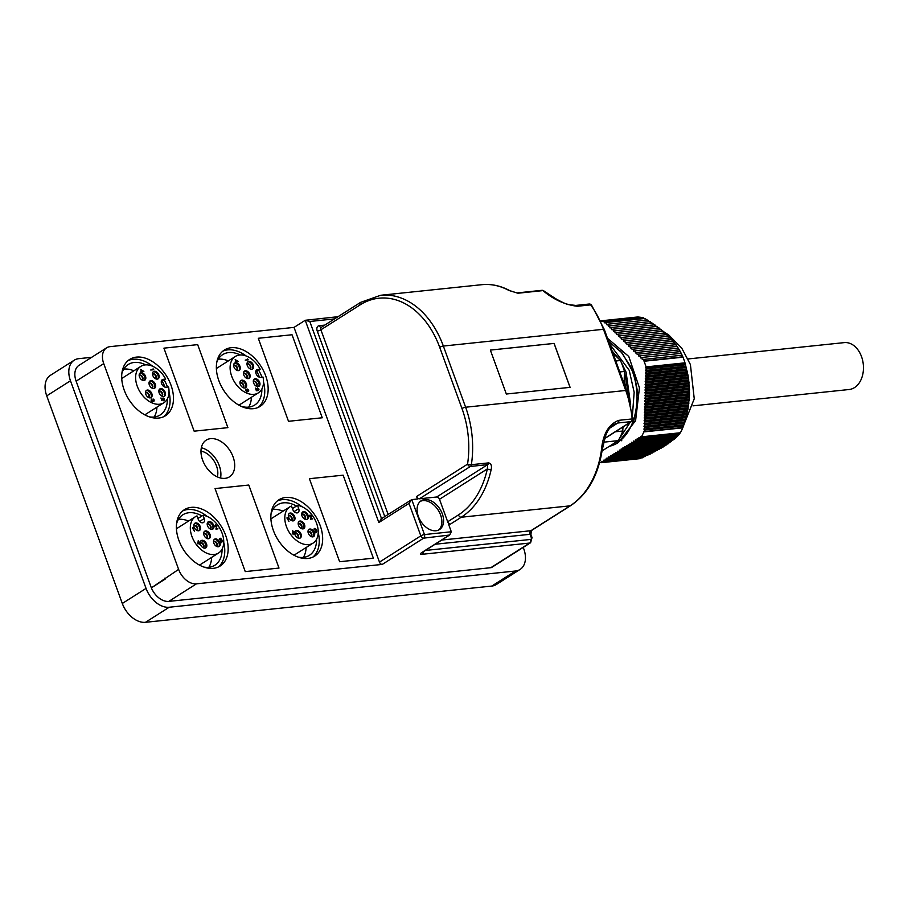 <?xml version="1.0" encoding="UTF-8"?>
<svg xmlns="http://www.w3.org/2000/svg" width="907" height="907" viewBox="0 0 907 907"><rect width="100%" height="100%" fill="white"/><g stroke="black" fill="none" stroke-linecap="round" stroke-linejoin="round"><path stroke-width="1.36" d="M339.615 561.728L373.367 558.19L343.141 475.177L309.4 478.703L339.615 561.728L373.367 558.19L343.141 475.177L309.4 478.703L339.615 561.728M288.505 421.302L322.257 417.776L292.031 334.751L258.291 338.277L288.505 421.302L322.257 417.776L292.031 334.751L258.291 338.277L288.505 421.302M245.253 571.603L279.005 568.065L248.779 485.041L215.038 488.578L245.253 571.603L279.005 568.065L248.779 485.041L215.038 488.578L245.253 571.603M194.143 431.176L227.895 427.651L197.669 344.626L163.929 348.152L194.143 431.176L227.895 427.651L197.669 344.626L163.929 348.152L194.143 431.176M570.05 387.357L554.064 343.424L490.358 350.091L506.344 394.023L570.095 387.346L554.109 343.402L490.347 350.079M646.067 366.904A71.063 50.373 84 0 0 644.877 363.424A71.063 50.373 84 0 0 644.061 361.247L682.982 357.177A71.063 50.373 84 0 1 683.81 359.353A71.063 50.373 84 0 1 684.989 362.834L685.182 363.537L645.569 367.686L646.067 366.904L684.989 362.834M682.756 427.843L643.834 431.913A71.063 50.373 84 0 1 641.464 436.834L680.386 432.752A71.063 50.373 84 0 0 682.756 427.843L682.892 427.526A71.063 50.373 84 0 0 683.549 425.961L687.971 409.08L689.524 394.998L688.572 378.412L685.182 363.537M641.521 457.173L640.399 458.602L601.477 462.672L601.647 461.346L603.2 461.89L603.427 460.212L604.98 460.767L605.196 459.089L606.749 459.634L606.976 457.967L608.529 458.511L608.744 456.833L610.298 457.389L610.524 455.711L612.078 456.255L612.293 454.577L613.846 455.133L614.073 453.455L615.626 454.01L615.842 452.332L617.395 452.876L617.622 451.198L619.175 451.754L619.39 450.076L620.944 450.632L621.17 448.954L622.724 449.498L622.939 447.82L624.504 448.375L624.719 446.697L626.272 447.242L626.488 445.575L628.052 446.119L628.268 444.441L629.821 444.997L630.048 443.319L631.601 443.863L631.816 442.185L633.369 442.741L633.596 441.063L635.149 441.618L635.365 439.94L636.918 440.485L637.145 438.807L638.698 439.362L638.913 437.684L640.467 438.24L679.558 434.147L680.307 432.412M638.698 439.362L678.595 435.19L679.388 433.444M636.918 440.485L677.563 436.233L678.402 434.498M635.149 441.618L676.463 437.287L677.336 435.541M633.369 442.741L675.296 438.353L676.203 436.607M631.601 443.863L674.037 439.43L675.001 437.673M629.821 444.997L672.711 440.507L673.708 438.75M628.052 446.119L671.305 441.596L672.336 439.838M626.272 447.242L669.808 442.695L670.874 440.927M624.504 448.375L668.221 443.795L669.332 442.026M622.724 449.498L666.566 444.918L667.711 443.138M620.944 450.632L664.808 446.04L665.987 444.26M619.175 451.754L662.972 447.174L664.185 445.394M617.395 452.876L661.044 448.307L662.291 446.527M615.626 454.01L659.038 449.464L660.307 447.673M613.846 455.133L656.94 450.62L658.233 448.84M612.078 456.255L654.763 451.788L656.078 449.997M610.298 457.389L652.507 452.967L653.845 451.176M608.529 458.511L650.172 454.158L651.532 452.355M606.749 459.634L647.757 455.348L649.129 453.545M604.98 460.767L645.274 456.55L646.668 454.747M603.2 461.89L642.723 457.752L644.129 455.96M609.561 343.889L629.22 370.317L634.163 392.289L632.474 414.748M630.07 422.458L618.88 439.521M607.52 338.3L628.778 356.485L639.435 387.822L635.592 420.723L618.381 442.503A55.35 39.239 84 0 1 609.289 446.335M618.381 442.503L617.168 442.639C635.716 431.777 642.666 396.631 631.873 370.045L622.259 353.106L608.654 341.395M624.231 379.466L626.113 389.386M612.905 353.095L620.456 360.498A70.723 50.134 84 0 1 622.61 365.872A70.723 50.134 84 0 1 624.447 371.451L629.367 399.443M623.483 426.63L622.894 427.843M612.191 351.122L616.941 357.041M620.456 360.498L615.785 360.986M600.944 321.271A71.063 50.373 84 0 1 604.697 321.94L643.619 317.869A71.063 50.373 84 0 0 639.231 317.133L600.876 321.135M622.916 426.993L622.814 431.006A70.723 50.134 84 0 1 618.257 440.643L602.055 450.926M619.764 371.949L624.447 371.451L624.107 383.865M683.549 425.961L644.628 430.031A71.063 50.373 84 0 1 643.97 431.596L682.892 427.526M643.233 359.229A71.063 50.373 84 0 1 643.925 360.907L682.846 356.836A71.063 50.373 84 0 0 682.155 355.159L642.315 359.603L641.782 357.471L640.614 357.936L640.081 355.805L638.913 356.27L638.381 354.138L637.224 354.603L636.691 352.483L635.524 352.948L634.991 350.816L633.823 351.281L633.29 349.15L632.122 349.614L631.589 347.483L630.433 347.948L629.889 345.828L628.732 346.293L628.2 344.161L627.032 344.626L626.499 342.495L625.331 342.959L624.798 340.828L623.631 341.293L623.098 339.161L621.941 339.626L621.408 337.506L620.241 337.971L619.708 335.839L618.54 336.304L618.007 334.173L616.839 334.638L616.307 332.506L615.15 332.971L614.617 330.851L613.449 331.316L612.917 329.184L611.749 329.649L611.216 327.518L610.048 327.983L609.515 325.851L608.359 326.316L607.826 324.196L606.658 324.661L606.125 322.529L604.958 322.994L604.697 321.94M600.853 321.089L638.959 317.099A71.063 50.373 84 0 0 637.621 316.985L600.74 320.851M601.477 462.672A71.063 50.373 84 0 1 600.139 462.559L599.867 462.536M603.665 442.174L618.257 440.643M622.814 431.006L615.377 431.789M644.628 430.031L643.879 429.079L644.9 427.492L643.959 426.29L644.979 424.703L644.027 423.49L645.047 421.914L644.106 420.701L645.126 419.125L644.185 417.912L645.206 416.336L644.265 415.123L645.285 413.547L644.333 412.334L645.353 410.758L644.412 409.545L645.433 407.957L644.492 406.755L645.512 405.168L644.571 403.955L645.591 402.379L644.639 401.166L645.659 399.59L644.718 398.377L645.739 396.801L644.798 395.588L645.818 394.012L644.877 392.799L645.897 391.223L644.945 390.01L645.977 388.434L645.024 387.221L646.045 385.634L645.104 384.432L646.124 382.845L645.183 381.632L646.203 380.056L645.262 378.843L646.283 377.267L645.331 376.054L646.351 374.478L645.41 373.265L646.43 371.689L645.489 370.475L646.51 368.9L645.569 367.686M640.467 438.24L640.693 436.562L641.464 436.834M644.582 318.845L643.619 317.869M647.133 320.42L645.206 318.436L606.125 322.529M649.616 322.008L647.723 320.012L607.826 324.196M652.02 323.595L650.16 321.6L609.515 325.851M654.366 325.194L652.53 323.198L611.216 327.518M656.623 326.792L654.831 324.797L612.917 329.184M658.811 328.402L657.053 326.407L614.617 330.851M660.908 330.023L659.196 328.028L616.307 332.506M662.926 331.656L661.26 329.649L618.007 334.173M664.854 333.3L663.244 331.282L619.708 335.839M666.702 334.944L665.137 332.926L621.408 337.506M668.459 336.61L666.94 334.581L623.098 339.161M670.126 338.277L668.663 336.236L624.798 340.828M671.702 339.955L670.296 337.914L626.499 342.495M673.187 341.633L671.838 339.592L628.2 344.161M674.593 343.334L673.3 341.281L629.889 345.828M675.908 345.034L674.683 342.982L631.589 347.483M677.144 346.746L675.976 344.683L633.29 349.15M678.3 348.469L677.189 346.395L634.991 350.816M679.377 350.193L678.323 348.118L636.691 352.483M680.386 351.927L679.388 349.853L638.381 354.138M681.316 353.673L680.375 351.587L640.081 355.805M682.177 355.431L681.304 353.333L641.782 357.471M621.216 439.544L621.783 440.825M612.905 351.905L619.288 359.353M621.227 362.301L626.091 372.165L630.58 404.295M624.05 426.279L622.882 428.229M620.569 351.1L633.755 371.36L638.551 397.255L633.642 421.642L629.526 428.977M685.601 364.807L646.51 368.9M685.964 366.235L645.489 370.475M686.327 367.505L646.43 371.689M686.667 368.945L645.41 373.265M686.996 370.226L646.351 374.478M687.302 371.666L645.331 376.054M687.597 372.947L646.283 377.267M687.869 374.387L645.262 378.843M688.118 375.668L646.203 380.056M688.356 377.119L645.183 381.632M688.572 378.412L646.124 382.845M688.764 379.863L645.104 384.432M688.935 381.155L646.045 385.634M689.093 382.607L645.024 387.221M689.218 383.899L645.977 388.434M689.331 385.362L644.945 390.01M689.422 386.665L645.897 391.223M689.49 388.128L644.877 392.799M689.547 389.432L645.818 394.012M689.558 390.906L644.798 395.588M689.581 392.209L645.739 396.801M689.535 393.695L644.718 398.377M689.524 394.998L645.659 399.59M689.433 396.484L644.639 401.166M689.388 397.799L645.591 402.379M689.229 399.284L644.571 403.955M689.161 400.611L645.512 405.168M688.946 402.096L644.492 406.755M688.844 403.422L645.433 407.957M688.583 404.919L644.412 409.545M688.447 406.245L645.353 410.758M688.118 407.753L644.333 412.334M687.971 409.08L645.285 413.547M687.585 410.588L644.265 415.123M687.404 411.914L645.206 416.336M686.962 413.433L644.185 417.912M686.769 414.771L645.126 419.125M686.27 416.29L644.106 420.701M686.055 417.628L645.047 421.914M685.499 419.159L644.027 423.49M685.273 420.485L644.979 424.703M684.66 422.027L643.959 426.29M684.422 423.365L644.9 427.492M683.742 424.907L643.879 429.079M682.767 427.787L643.8 431.868M688.096 358.957L844.213 342.619A23.571 16.711 84 0 1 861.525 356.632A23.571 16.711 84 0 1 849.122 389.511L692.993 405.848M176.423 528.792A21.53 14.319 -122.4 0 1 176.933 528.441L195.481 516.673A21.53 14.319 57.6 0 0 191.921 536.422A21.53 14.319 57.6 0 0 218.553 553.021A21.53 14.319 57.6 0 0 222.124 533.259A21.53 14.319 57.6 0 0 203.032 515.255L204.222 518.543A4.308 2.868 57.6 0 1 203.508 522.5A4.308 2.868 57.6 0 1 198.18 519.178L196.989 515.89A21.53 14.319 57.6 0 0 195.481 516.673M218.553 553.021L200.005 564.789A21.53 14.319 -122.4 0 1 199.472 565.106M203.996 535.164A4.308 2.868 57.6 0 0 209.324 538.475A4.308 2.868 57.6 0 0 210.039 534.529A4.308 2.868 57.6 0 0 204.71 531.207A4.308 2.868 57.6 0 0 203.996 535.164M208.859 538.69A4.308 2.868 57.6 0 0 209.177 535.073A4.308 2.868 57.6 0 0 204.313 531.536M194.166 527.171A4.308 2.868 57.6 0 0 199.495 530.482A4.308 2.868 57.6 0 0 200.209 526.536A4.308 2.868 57.6 0 0 194.88 523.214A4.308 2.868 57.6 0 0 194.166 527.171M199.018 530.697A4.308 2.868 57.6 0 0 199.347 527.08A4.308 2.868 57.6 0 0 194.483 523.543M200.492 544.54A4.308 2.868 57.6 0 0 205.821 547.862A4.308 2.868 57.6 0 0 206.524 543.917A4.308 2.868 57.6 0 0 201.207 540.595A4.308 2.868 57.6 0 0 200.492 544.54M205.345 548.077A4.308 2.868 57.6 0 0 205.662 544.461A4.308 2.868 57.6 0 0 200.81 540.923M213.837 543.146A4.308 2.868 57.6 0 0 219.165 546.467A4.308 2.868 57.6 0 0 219.879 542.522A4.308 2.868 57.6 0 0 214.551 539.2A4.308 2.868 57.6 0 0 213.837 543.146M218.689 546.683A4.308 2.868 57.6 0 0 219.018 543.066A4.308 2.868 57.6 0 0 214.154 539.529M207.51 525.777A4.308 2.868 57.6 0 0 212.839 529.087A4.308 2.868 57.6 0 0 213.553 525.142A4.308 2.868 57.6 0 0 208.225 521.82A4.308 2.868 57.6 0 0 207.51 525.777M212.374 529.303A4.308 2.868 57.6 0 0 212.691 525.686A4.308 2.868 57.6 0 0 207.828 522.149M206.83 538.441A2.936 1.95 57.6 0 0 206.875 538.418A2.936 1.95 57.6 0 0 207.363 535.72A2.936 1.95 57.6 0 0 203.724 533.452A2.936 1.95 57.6 0 0 203.678 533.486M196.989 530.459A2.936 1.95 57.6 0 0 197.034 530.425A2.936 1.95 57.6 0 0 197.522 527.727A2.936 1.95 57.6 0 0 193.883 525.459A2.936 1.95 57.6 0 0 193.837 525.493M203.315 547.828A2.936 1.95 57.6 0 0 203.361 547.805A2.936 1.95 57.6 0 0 203.848 545.107A2.936 1.95 57.6 0 0 200.209 542.84A2.936 1.95 57.6 0 0 200.164 542.874M216.66 546.433A2.936 1.95 57.6 0 0 216.705 546.411A2.936 1.95 57.6 0 0 217.192 543.712A2.936 1.95 57.6 0 0 213.553 541.445A2.936 1.95 57.6 0 0 213.508 541.479M210.333 529.053A2.936 1.95 57.6 0 0 210.379 529.03A2.936 1.95 57.6 0 0 210.866 526.332A2.936 1.95 57.6 0 0 207.227 524.065A2.936 1.95 57.6 0 0 207.193 524.099M206.751 538.407A2.936 1.95 57.6 0 0 206.932 535.992A2.936 1.95 57.6 0 0 203.678 533.565M196.921 530.414A2.936 1.95 57.6 0 0 197.091 527.999A2.936 1.95 57.6 0 0 193.849 525.572M203.247 547.794A2.936 1.95 57.6 0 0 203.417 545.379A2.936 1.95 57.6 0 0 200.164 542.953M216.592 546.399A2.936 1.95 57.6 0 0 216.762 543.985A2.936 1.95 57.6 0 0 213.519 541.558M210.265 529.019A2.936 1.95 57.6 0 0 210.435 526.604A2.936 1.95 57.6 0 0 207.193 524.178M165.686 379.092A21.53 14.319 57.6 0 0 145.165 364.909A21.53 14.319 57.6 0 0 140.789 366.405A21.53 14.319 57.6 0 0 138.556 389.262A21.53 14.319 57.6 0 0 159.485 404.239A21.53 14.319 57.6 0 0 163.861 402.742A21.53 14.319 57.6 0 0 168.555 386.96L166.026 387.221A4.308 2.868 57.6 0 1 161.843 384.228A4.308 2.868 57.6 0 1 162.285 379.659A4.308 2.868 57.6 0 1 163.169 379.353L165.686 379.092L161.253 381.904M121.731 378.525A21.53 14.319 -122.4 0 1 122.241 378.174L140.789 366.405M150.891 380.645A4.308 2.868 57.6 0 0 150.018 380.94A4.308 2.868 57.6 0 0 149.576 385.509A4.308 2.868 57.6 0 0 153.759 388.502A4.308 2.868 57.6 0 0 154.632 388.207A4.308 2.868 57.6 0 0 155.074 383.638A4.308 2.868 57.6 0 0 150.891 380.645M154.167 388.423A4.308 2.868 57.6 0 0 154.043 383.842A4.308 2.868 57.6 0 0 150.029 381.189A4.308 2.868 57.6 0 0 149.621 381.269M154.405 371.258A4.308 2.868 57.6 0 0 153.532 371.553A4.308 2.868 57.6 0 0 153.079 376.122A4.308 2.868 57.6 0 0 157.262 379.115A4.308 2.868 57.6 0 0 158.147 378.82A4.308 2.868 57.6 0 0 158.589 374.251A4.308 2.868 57.6 0 0 154.405 371.258M157.671 379.035A4.308 2.868 57.6 0 0 157.546 374.455A4.308 2.868 57.6 0 0 153.544 371.802A4.308 2.868 57.6 0 0 153.136 371.881M141.061 372.652A4.308 2.868 57.6 0 0 140.188 372.947A4.308 2.868 57.6 0 0 139.735 377.516A4.308 2.868 57.6 0 0 143.918 380.521A4.308 2.868 57.6 0 0 144.803 380.214A4.308 2.868 57.6 0 0 145.245 375.645A4.308 2.868 57.6 0 0 141.061 372.652M144.326 380.43A4.308 2.868 57.6 0 0 144.202 375.849A4.308 2.868 57.6 0 0 140.2 373.196A4.308 2.868 57.6 0 0 139.791 373.276M147.388 390.033A4.308 2.868 57.6 0 0 146.503 390.327A4.308 2.868 57.6 0 0 146.061 394.896A4.308 2.868 57.6 0 0 150.245 397.89A4.308 2.868 57.6 0 0 151.118 397.595A4.308 2.868 57.6 0 0 151.571 393.026A4.308 2.868 57.6 0 0 147.388 390.033M150.653 397.81A4.308 2.868 57.6 0 0 150.528 393.23A4.308 2.868 57.6 0 0 146.526 390.577A4.308 2.868 57.6 0 0 146.118 390.656M160.732 388.627A4.308 2.868 57.6 0 0 159.859 388.933A4.308 2.868 57.6 0 0 159.405 393.502A4.308 2.868 57.6 0 0 163.589 396.495A4.308 2.868 57.6 0 0 164.473 396.2A4.308 2.868 57.6 0 0 164.915 391.631A4.308 2.868 57.6 0 0 160.732 388.627M163.997 396.416A4.308 2.868 57.6 0 0 163.872 391.835A4.308 2.868 57.6 0 0 159.87 389.182A4.308 2.868 57.6 0 0 159.462 389.262M152.138 388.173A2.936 1.95 57.6 0 0 152.183 388.151A2.936 1.95 57.6 0 0 152.478 385.033A2.936 1.95 57.6 0 0 149.621 382.981A2.936 1.95 57.6 0 0 149.031 383.185A2.936 1.95 57.6 0 0 148.986 383.219M155.641 378.786A2.936 1.95 57.6 0 0 155.687 378.763A2.936 1.95 57.6 0 0 155.993 375.645A2.936 1.95 57.6 0 0 153.136 373.593A2.936 1.95 57.6 0 0 152.535 373.797A2.936 1.95 57.6 0 0 152.489 373.831M142.297 380.18A2.936 1.95 57.6 0 0 142.342 380.158A2.936 1.95 57.6 0 0 142.648 377.04A2.936 1.95 57.6 0 0 139.791 374.988A2.936 1.95 57.6 0 0 139.19 375.192A2.936 1.95 57.6 0 0 139.145 375.226M148.623 397.561A2.936 1.95 57.6 0 0 148.669 397.538A2.936 1.95 57.6 0 0 148.975 394.42A2.936 1.95 57.6 0 0 146.118 392.368A2.936 1.95 57.6 0 0 145.517 392.572A2.936 1.95 57.6 0 0 145.471 392.606M161.968 396.166A2.936 1.95 57.6 0 0 162.013 396.144A2.936 1.95 57.6 0 0 162.319 393.014A2.936 1.95 57.6 0 0 159.462 390.974A2.936 1.95 57.6 0 0 158.861 391.178A2.936 1.95 57.6 0 0 158.816 391.212M152.059 388.139A2.936 1.95 57.6 0 0 151.9 385.022A2.936 1.95 57.6 0 0 149.19 383.253A2.936 1.95 57.6 0 0 148.986 383.298M155.573 378.752A2.936 1.95 57.6 0 0 155.414 375.634A2.936 1.95 57.6 0 0 152.705 373.865A2.936 1.95 57.6 0 0 152.501 373.911M142.229 380.146A2.936 1.95 57.6 0 0 142.07 377.029A2.936 1.95 57.6 0 0 139.361 375.271A2.936 1.95 57.6 0 0 139.145 375.305M148.555 397.527A2.936 1.95 57.6 0 0 148.397 394.409A2.936 1.95 57.6 0 0 145.687 392.64A2.936 1.95 57.6 0 0 145.471 392.686M161.9 396.132A2.936 1.95 57.6 0 0 161.741 393.014A2.936 1.95 57.6 0 0 159.031 391.246A2.936 1.95 57.6 0 0 158.816 391.28M294.117 511.571L298.709 508.657A4.308 2.868 57.6 0 1 298.006 512.614A4.308 2.868 57.6 0 1 292.678 509.292L291.476 506.004A21.53 14.319 57.6 0 0 289.979 506.786L271.42 518.555A21.53 14.319 57.6 0 0 270.921 518.906M289.979 506.786A21.53 14.319 57.6 0 0 286.408 526.536A21.53 14.319 57.6 0 0 313.051 543.123A21.53 14.319 57.6 0 0 316.611 523.373A21.53 14.319 57.6 0 0 297.519 505.369L298.709 508.657M293.97 555.22A21.53 14.319 57.6 0 0 294.492 554.903L313.051 543.123M298.494 525.266A4.308 2.868 57.6 0 0 303.822 528.588A4.308 2.868 57.6 0 0 304.525 524.643A4.308 2.868 57.6 0 0 299.208 521.321A4.308 2.868 57.6 0 0 298.494 525.266M303.346 528.804A4.308 2.868 57.6 0 0 303.664 525.187A4.308 2.868 57.6 0 0 298.811 521.65M288.653 517.285A4.308 2.868 57.6 0 0 293.981 520.595A4.308 2.868 57.6 0 0 294.696 516.65A4.308 2.868 57.6 0 0 289.367 513.328A4.308 2.868 57.6 0 0 288.653 517.285M293.517 520.811A4.308 2.868 57.6 0 0 293.834 517.194A4.308 2.868 57.6 0 0 288.97 513.657M294.979 534.654A4.308 2.868 57.6 0 0 300.308 537.976A4.308 2.868 57.6 0 0 301.022 534.03A4.308 2.868 57.6 0 0 295.693 530.708A4.308 2.868 57.6 0 0 294.979 534.654M299.843 538.191A4.308 2.868 57.6 0 0 300.16 534.574A4.308 2.868 57.6 0 0 295.297 531.037M308.323 533.259A4.308 2.868 57.6 0 0 313.652 536.581A4.308 2.868 57.6 0 0 314.366 532.636A4.308 2.868 57.6 0 0 309.038 529.314A4.308 2.868 57.6 0 0 308.323 533.259M313.187 536.797A4.308 2.868 57.6 0 0 313.505 533.18A4.308 2.868 57.6 0 0 308.641 529.643M301.997 515.879A4.308 2.868 57.6 0 0 307.326 519.201A4.308 2.868 57.6 0 0 308.04 515.255A4.308 2.868 57.6 0 0 302.711 511.933A4.308 2.868 57.6 0 0 301.997 515.879M306.861 519.416A4.308 2.868 57.6 0 0 307.178 515.8A4.308 2.868 57.6 0 0 302.314 512.262M301.317 528.554A2.936 1.95 57.6 0 0 301.362 528.532A2.936 1.95 57.6 0 0 301.85 525.833A2.936 1.95 57.6 0 0 298.21 523.566A2.936 1.95 57.6 0 0 298.165 523.6M291.487 520.561A2.936 1.95 57.6 0 0 291.532 520.539A2.936 1.95 57.6 0 0 292.009 517.84A2.936 1.95 57.6 0 0 288.381 515.573A2.936 1.95 57.6 0 0 288.335 515.607M297.802 537.942A2.936 1.95 57.6 0 0 297.847 537.919A2.936 1.95 57.6 0 0 298.335 535.221A2.936 1.95 57.6 0 0 294.707 532.953A2.936 1.95 57.6 0 0 294.662 532.987M311.158 536.547A2.936 1.95 57.6 0 0 311.192 536.525A2.936 1.95 57.6 0 0 311.679 533.826A2.936 1.95 57.6 0 0 308.051 531.559A2.936 1.95 57.6 0 0 308.006 531.593M304.831 519.167A2.936 1.95 57.6 0 0 304.877 519.144A2.936 1.95 57.6 0 0 305.364 516.446A2.936 1.95 57.6 0 0 301.725 514.178A2.936 1.95 57.6 0 0 301.68 514.212M301.249 528.52A2.936 1.95 57.6 0 0 301.419 526.105A2.936 1.95 57.6 0 0 298.165 523.679M291.408 520.527A2.936 1.95 57.6 0 0 291.578 518.112A2.936 1.95 57.6 0 0 288.335 515.686M297.734 537.908A2.936 1.95 57.6 0 0 297.904 535.493A2.936 1.95 57.6 0 0 294.662 533.067M311.078 536.513A2.936 1.95 57.6 0 0 311.248 534.098A2.936 1.95 57.6 0 0 308.006 531.661M304.752 519.133A2.936 1.95 57.6 0 0 304.933 516.718A2.936 1.95 57.6 0 0 301.68 514.292M271.034 513.918A29.863 19.863 -122.4 0 1 277.372 504.904A29.863 19.863 -122.4 0 1 296.453 506.049M283.052 511.185A29.863 19.863 57.6 0 0 272.95 509.462M121.855 373.537A29.863 19.863 -122.4 0 1 128.182 364.523A29.863 19.863 -122.4 0 1 145.755 364.863M162.262 381.269A29.863 19.863 -122.4 0 1 164.972 387.119M133.862 370.804A29.863 19.863 57.6 0 0 123.771 369.081M176.548 523.804A29.863 19.863 -122.4 0 1 182.874 514.791A29.863 19.863 -122.4 0 1 201.966 515.936M188.554 521.072A29.863 19.863 57.6 0 0 178.464 519.348M259.47 377.233A29.863 19.863 57.6 0 0 256.749 371.382M240.253 354.977A29.863 19.863 57.6 0 0 222.68 354.637A29.863 19.863 57.6 0 0 216.818 362.199M228.349 360.907A29.863 19.863 57.6 0 0 218.258 359.195M233.088 456.89A21.734 14.455 57.6 0 0 206.195 440.144A21.734 14.455 57.6 0 0 202.601 460.087A21.734 14.455 57.6 0 0 229.494 476.833A21.734 14.455 57.6 0 0 233.088 456.89M220.548 478A21.734 14.455 57.6 0 0 219.279 465.665A21.734 14.455 57.6 0 0 201.343 447.741M225.673 535.402A33.355 22.187 57.6 0 0 184.393 509.689A33.355 22.187 57.6 0 0 178.872 540.3A33.355 22.187 57.6 0 0 220.152 566.013A33.355 22.187 57.6 0 0 225.673 535.402M207.363 516.548A33.355 22.187 57.6 0 0 182.772 510.879M170.981 385.135A33.355 22.187 57.6 0 0 129.701 359.421A33.355 22.187 57.6 0 0 124.18 390.033A33.355 22.187 57.6 0 0 165.459 415.746A33.355 22.187 57.6 0 0 170.981 385.135M167.512 387.062A33.355 22.187 57.6 0 0 164.224 380.022M152.659 366.269A33.355 22.187 57.6 0 0 128.08 360.612M320.171 525.516A33.355 22.187 57.6 0 0 278.891 499.802A33.355 22.187 57.6 0 0 273.358 530.414A33.355 22.187 57.6 0 0 314.65 556.127A33.355 22.187 57.6 0 0 320.171 525.516M301.85 506.65A33.355 22.187 57.6 0 0 277.259 500.993M265.66 375.747A33.355 22.187 57.6 0 0 224.38 350.034A33.355 22.187 57.6 0 0 218.848 380.645A33.355 22.187 57.6 0 0 260.139 406.37A33.355 22.187 57.6 0 0 265.66 375.747M261.998 377.176A33.355 22.187 57.6 0 0 258.642 370.181M246.16 355.986A33.355 22.187 57.6 0 0 222.748 351.224M442.321 513.906A17.086 11.36 57.6 0 0 421.177 500.732A17.086 11.36 57.6 0 0 418.354 516.412A17.086 11.36 57.6 0 0 439.487 529.575A17.086 11.36 57.6 0 0 442.321 513.906M438.591 530.062A17.086 11.36 57.6 0 0 440.598 514.995A17.086 11.36 57.6 0 0 420.36 501.333M217.329 476.889A17.766 11.814 57.6 0 0 216.501 465.949A17.766 11.814 57.6 0 0 200.98 451.13M248.654 378.536A4.308 2.868 57.6 0 0 248.529 373.956A4.308 2.868 57.6 0 0 244.527 371.303A4.308 2.868 57.6 0 0 244.119 371.382M246.625 378.287A2.936 1.95 57.6 0 0 246.67 378.264A2.936 1.95 57.6 0 0 246.976 375.147A2.936 1.95 57.6 0 0 244.119 373.094A2.936 1.95 57.6 0 0 243.518 373.299A2.936 1.95 57.6 0 0 243.473 373.333M245.389 370.759A4.308 2.868 57.6 0 0 244.505 371.054A4.308 2.868 57.6 0 0 244.062 375.623A4.308 2.868 57.6 0 0 248.246 378.616A4.308 2.868 57.6 0 0 249.119 378.321A4.308 2.868 57.6 0 0 249.572 373.752A4.308 2.868 57.6 0 0 245.389 370.759M252.169 369.149A4.308 2.868 57.6 0 0 252.044 364.569A4.308 2.868 57.6 0 0 248.03 361.916A4.308 2.868 57.6 0 0 247.622 361.995M250.139 368.9A2.936 1.95 57.6 0 0 250.185 368.877A2.936 1.95 57.6 0 0 250.479 365.759A2.936 1.95 57.6 0 0 247.622 363.707A2.936 1.95 57.6 0 0 247.033 363.911A2.936 1.95 57.6 0 0 246.987 363.945M238.824 370.544A4.308 2.868 57.6 0 0 238.7 365.963A4.308 2.868 57.6 0 0 234.686 363.31A4.308 2.868 57.6 0 0 234.278 363.39M236.784 370.294A2.936 1.95 57.6 0 0 236.829 370.271A2.936 1.95 57.6 0 0 237.135 367.154A2.936 1.95 57.6 0 0 234.278 365.102A2.936 1.95 57.6 0 0 233.689 365.306A2.936 1.95 57.6 0 0 233.643 365.34M245.151 387.924A4.308 2.868 57.6 0 0 245.015 383.344A4.308 2.868 57.6 0 0 241.013 380.691A4.308 2.868 57.6 0 0 240.604 380.77M243.11 387.674A2.936 1.95 57.6 0 0 243.155 387.652A2.936 1.95 57.6 0 0 243.461 384.523A2.936 1.95 57.6 0 0 240.604 382.482A2.936 1.95 57.6 0 0 240.015 382.686A2.936 1.95 57.6 0 0 239.97 382.72M248.892 361.371A4.308 2.868 57.6 0 0 248.019 361.666A4.308 2.868 57.6 0 0 247.577 366.235A4.308 2.868 57.6 0 0 251.761 369.228A4.308 2.868 57.6 0 0 252.634 368.934A4.308 2.868 57.6 0 0 253.076 364.365A4.308 2.868 57.6 0 0 248.892 361.371M235.548 362.766A4.308 2.868 57.6 0 0 234.675 363.061A4.308 2.868 57.6 0 0 234.233 367.63A4.308 2.868 57.6 0 0 238.416 370.634A4.308 2.868 57.6 0 0 239.289 370.328A4.308 2.868 57.6 0 0 239.731 365.759A4.308 2.868 57.6 0 0 235.548 362.766M241.874 380.146A4.308 2.868 57.6 0 0 241.001 380.441A4.308 2.868 57.6 0 0 240.548 385.01A4.308 2.868 57.6 0 0 244.743 388.003A4.308 2.868 57.6 0 0 245.616 387.708A4.308 2.868 57.6 0 0 246.058 383.139A4.308 2.868 57.6 0 0 241.874 380.146M258.495 386.529A4.308 2.868 57.6 0 0 258.359 381.949A4.308 2.868 57.6 0 0 254.357 379.296A4.308 2.868 57.6 0 0 253.949 379.375M256.454 386.28A2.936 1.95 57.6 0 0 256.5 386.257A2.936 1.95 57.6 0 0 256.806 383.128A2.936 1.95 57.6 0 0 253.949 381.087A2.936 1.95 57.6 0 0 253.359 381.291A2.936 1.95 57.6 0 0 253.314 381.325M255.218 378.741A4.308 2.868 57.6 0 0 254.345 379.047A4.308 2.868 57.6 0 0 253.903 383.616A4.308 2.868 57.6 0 0 258.087 386.609A4.308 2.868 57.6 0 0 258.96 386.314A4.308 2.868 57.6 0 0 259.402 381.745A4.308 2.868 57.6 0 0 255.218 378.741M260.184 369.206A21.53 14.319 57.6 0 0 239.663 355.022A21.53 14.319 57.6 0 0 235.276 356.519A21.53 14.319 57.6 0 0 233.042 379.375A21.53 14.319 57.6 0 0 253.971 394.352A21.53 14.319 57.6 0 0 258.359 392.856A21.53 14.319 57.6 0 0 263.041 377.074L260.524 377.335A4.308 2.868 57.6 0 1 256.33 374.342A4.308 2.868 57.6 0 1 256.783 369.773A4.308 2.868 57.6 0 1 257.656 369.466L260.184 369.206L255.751 372.017M216.376 368.525A21.53 14.319 -122.4 0 1 216.728 368.287L235.276 356.519M256.386 386.246A2.936 1.95 57.6 0 0 256.228 383.128A2.936 1.95 57.6 0 0 253.518 381.359A2.936 1.95 57.6 0 0 253.314 381.393M243.042 387.64A2.936 1.95 57.6 0 0 242.883 384.523A2.936 1.95 57.6 0 0 240.174 382.754A2.936 1.95 57.6 0 0 239.97 382.799M236.716 370.26A2.936 1.95 57.6 0 0 236.557 367.142A2.936 1.95 57.6 0 0 233.847 365.374A2.936 1.95 57.6 0 0 233.643 365.419M250.06 368.866A2.936 1.95 57.6 0 0 249.901 365.748A2.936 1.95 57.6 0 0 247.192 363.979A2.936 1.95 57.6 0 0 246.987 364.024M246.557 378.253A2.936 1.95 57.6 0 0 246.398 375.135A2.936 1.95 57.6 0 0 243.688 373.367A2.936 1.95 57.6 0 0 243.473 373.412M258.359 392.856L239.799 404.635A21.53 14.319 -122.4 0 1 238.904 405.146M248.688 407.118A29.863 19.863 57.6 0 0 251.432 397.255M246.557 391.609L247.112 390.101L248.28 391.019L247.577 389.069L248.767 390.146L248.405 391.37L247.622 390.985L247.078 391.722L245.616 390.475L246.024 389.08L245.922 390.441L247.078 391.325L246.466 391.699M246.148 389.432L245.502 389.999M247.928 391.246L248.461 390.191M247.588 358.923L248.235 359.841L245.241 360.147L247.804 359.523L247.588 358.923M258.688 389.205L257.543 388.026L259.005 389.194L258.54 390.464L256.023 388.899L256.375 390.747L255.411 388.094L258.393 390.123L258.688 389.205L258.019 390.361M235.174 359.591L238.36 361.542L235.287 361.87L235.843 361.451L235.174 359.591M245.23 360.113L247.804 359.523M258.404 389.579L257.939 390.849M257.792 390.498L258.087 389.591M248.167 390.532L247.804 391.756M246.919 391.813L247.622 390.985M246.319 391.756L246.511 390.486M246.817 390.452L247.679 391.405M235.264 361.814L235.843 361.451M235.503 361.666L237.453 361.281L235.729 360.249L236.16 361.417L237.453 361.281M235.548 361.791L236.16 361.417M294.038 327.393L110.098 346.644A17.222 11.451 57.6 0 0 106.595 347.835L78.977 365.362A17.222 11.451 57.6 0 0 76.131 381.167L151.356 587.849A17.222 11.451 57.6 0 0 168.815 601.386L196.434 583.847L382.3 564.403A2.732 1.814 -122.4 0 1 379.466 562.113L294.038 327.393L305.24 320.284L309.786 321.486L381.541 518.611M490.823 567.691L529.631 543.055A4.784 3.186 -122.4 0 0 530.606 542.715L491.798 567.363A4.784 3.186 -122.4 0 1 490.823 567.691L168.815 601.386M91.664 357.313L78.75 358.662A22.414 14.909 57.6 0 0 74.193 360.215A22.414 14.909 57.6 0 0 70.474 380.781L146.05 588.405A22.414 14.909 57.6 0 0 169.224 607.237L515.516 571.002A22.414 14.909 57.6 0 0 520.074 569.449A22.414 14.909 57.6 0 0 523.781 548.882L523.248 547.397M74.193 360.215L50.452 375.294A22.414 14.909 57.6 0 0 46.733 395.86L122.309 603.472A22.414 14.909 57.6 0 0 145.483 622.304L491.775 586.069A22.414 14.909 57.6 0 0 496.333 584.516L520.074 569.449M441.732 540.05L530.878 530.72L570.084 505.845A85.417 60.554 -96 0 0 601.386 450.439A2.732 0.646 8.2 0 0 602.18 450.11L605.57 435.757L607.384 431.619C609.946 427.424 611.896 425.1 613.211 424.669L617.837 423.002A2.732 1.939 84 0 0 618.857 420.326L632.168 418.932A85.417 60.554 -96 0 0 625.728 390.475L603.461 329.298A85.417 60.554 -96 0 0 590.65 304.877L577.351 306.271C565.163 304.809 553.826 299.695 543.327 290.92A85.417 60.554 -96 0 0 542.874 290.614L517.954 293.222L509.02 290.501A85.417 60.554 -96 0 0 481.764 284.696C491.311 283.744 500.641 285.728 509.745 290.637L509.745 290.637A2.732 1.735 118.5 0 0 509.02 290.501M601.386 450.439C602.826 434.181 608.654 424.136 618.857 420.326M604.686 438.41L631.147 421.608A2.732 1.814 57.6 0 0 631.703 421.426A2.732 2.732 0 0 0 632.95 418.841L632.168 418.932A2.732 1.939 -96 0 1 631.147 421.608L617.837 423.002L609.379 428.376M461.98 408.524A2.732 0.646 -20 0 1 465.62 407.22A85.417 60.554 84 0 1 471.379 464.69A2.732 0.658 8.6 0 1 467.558 464.146A2.732 1.814 57.6 0 0 470.382 466.447L419.408 498.805A2.732 1.814 -122.4 0 1 416.585 496.503L467.558 464.146A82.684 58.615 -96 0 0 461.98 408.524L439.714 347.347A2.732 0.646 -20 0 1 443.353 346.055L603.461 329.298A2.732 0.646 160 0 1 604.3 329.456L591.545 305.149A2.732 1.224 144 0 0 590.65 304.877A2.732 1.939 84 0 0 589.051 304.038L575.752 305.432A2.732 1.939 84 0 1 577.351 306.271M543.871 290.977A2.732 1.655 124.4 0 0 543.667 290.796L544.121 291.102A2.732 1.644 124.9 0 0 543.327 290.92M450.496 524.065A2.732 1.814 -122.4 0 1 447.673 521.763L458.443 514.927A2.732 1.814 57.6 0 0 461.266 517.228L450.496 524.065L448.58 524.269L451.301 531.751L449.668 535.017L423.648 538.157L382.3 564.403M541.842 290.331A2.732 2.732 0 0 1 543.667 290.796A2.732 1.655 124.4 0 0 542.874 290.614A2.732 1.939 84 0 0 541.842 290.331L516.911 292.938A2.732 1.939 84 0 1 517.954 293.222M416.585 496.503L417.492 499.009L411.744 499.61L424.465 534.563A2.732 0.646 160 0 0 420.825 535.856L409.012 503.396L411.744 499.61L380.94 518.997M381.586 518.747L378.854 522.534L305.24 320.284L338.005 316.702M458.443 514.927A82.684 58.615 -96 0 0 487.354 468.908A2.732 0.816 12.5 0 0 491.14 469.69C491.991 465.824 491.163 463.556 488.635 462.887A2.732 1.939 -96 0 1 487.637 464.645L487.354 468.908L439.487 499.292A2.732 1.814 57.6 0 0 436.664 497.002L487.637 464.645L470.382 466.447A2.732 1.939 -96 0 0 471.379 464.69L488.635 462.887M439.487 499.292L447.673 521.763M419.408 498.805L436.664 497.002M258.359 407.322A33.355 22.187 57.6 0 0 263.529 381.949M241.341 406.381A29.863 19.863 57.6 0 0 254.686 405.066A29.863 19.863 57.6 0 0 261.862 389.024M312.87 557.091A33.355 22.187 57.6 0 0 318.21 532.432M316.554 539.291A29.863 19.863 -122.4 0 1 309.378 555.333A29.863 19.863 -122.4 0 1 298.539 557.227M163.691 416.71A33.355 22.187 57.6 0 0 169.031 392.051M167.364 398.91A29.863 19.863 -122.4 0 1 160.199 414.952A29.863 19.863 -122.4 0 1 149.349 416.846M218.383 566.977A33.355 22.187 57.6 0 0 223.723 542.318M222.056 549.177A29.863 19.863 -122.4 0 1 214.891 565.22A29.863 19.863 -122.4 0 1 204.041 567.113M106.595 347.835A17.222 11.451 57.6 0 0 103.738 363.639L178.622 569.381A17.222 11.451 57.6 0 0 196.434 583.847M164.825 578.144A17.222 11.451 57.6 0 0 165.187 579.085L151.378 587.849L178.622 569.381M208.893 567.283A29.863 19.863 57.6 0 0 211.626 557.408M154.19 417.016A29.863 19.863 57.6 0 0 156.934 407.141M303.38 557.397A29.863 19.863 57.6 0 0 306.124 547.522M292.632 533.475L293.528 533.384L292.916 531.695L292.292 533.701M292.269 533.838L293.528 533.384M309.559 515.856L309.196 516.831M310.432 519.087L311.713 519.042M286.941 517.976L287.519 517.534L288.936 521.434L286.929 518.01M314.593 528.974L313.924 529.801M315.523 532.443L315.987 531.536L315.523 532.443M316.237 531.479L315.659 532.84M314.173 528.736L315.364 530.504M293.675 533.781L292.258 533.928L292.757 530.663L294.287 533.724L294.004 534.688L293.675 533.781M293.539 533.701L294.14 533.316M293.199 533.735L293.8 533.35M311.101 516.196L310.16 515.471L309.525 516.468L310.035 515.074L311.362 516.14L310.897 518.713L312.427 518.974L310.398 519.189L311.101 516.196M311.679 518.951L312.291 518.577M310.16 515.471L309.797 516.446M286.941 517.897L287.519 517.534M315.749 529.303L314.933 528.758L314.253 529.45L314.786 528.362L316.021 529.28L316.849 531.094L316.271 532.454L314.842 531.411L316.124 532.058L316.588 531.151L315.364 530.425L315.749 529.303L315.217 530.028M315.681 532.341L316.588 531.151M314.321 528.645L314.253 529.45M314.933 528.758L314.525 529.427M292.428 508.612L297.519 505.369M141.243 370.135L141.662 371.303L142.966 371.167L140.982 370.305M141.016 371.553L141.662 371.303M141.061 371.689L142.966 371.167M163.294 400.384L163.6 399.477M163.906 399.465L163.453 400.735M150.732 369.999L152.705 369.795L153.09 368.809L153.748 369.727L150.755 370.033L153.317 369.41M152.331 400.338L153.181 401.291M151.82 401.642L152.025 400.372M154.009 400.202L153.918 401.257L153.136 400.871L152.421 401.699M153.668 400.418L153.306 401.642M141.356 371.337L140.687 369.478L143.862 371.439L140.778 371.7M163.521 400.248L164.201 399.091L163.056 397.912L164.518 399.08L164.054 400.35L161.537 398.785L161.888 400.633L160.924 397.98L163.895 400.01L164.201 399.091M153.43 401.132L153.975 400.078L153.09 398.955L154.281 400.044M152.671 400.123L153.782 400.905L153.975 400.078M152.059 401.495L152.932 399.964M151.174 400.497L152.58 401.211L151.979 401.586M152.569 401.608L151.129 400.361L151.356 399.057M153.136 400.871L152.58 401.608M163.861 402.742L145.313 414.522A21.53 14.319 -122.4 0 1 144.78 414.839M198.145 543.361L199.041 543.27L198.418 541.581L197.794 543.588M197.771 543.724L199.041 543.27M215.072 525.743L214.698 526.718M215.934 528.974L217.226 528.94M192.443 527.863L193.032 527.42L194.449 531.321L192.443 527.897M220.095 538.86L219.426 539.688M221.025 542.329L221.489 541.422L221.025 542.329M221.75 541.366L221.172 542.726M219.687 538.622L220.877 540.391M199.177 543.667L197.76 543.815L198.27 540.549L199.801 543.61L199.506 544.574L199.177 543.667M199.052 543.588L199.653 543.202M198.701 543.622L199.302 543.248M216.614 526.083L215.673 525.357L215.038 526.355L215.537 524.96L216.864 526.026L216.399 528.611L217.941 528.86L215.911 529.076L216.614 526.083M217.192 528.838L217.793 528.464M215.673 525.357L215.31 526.332M192.454 527.783L193.032 527.42M221.263 539.189L220.435 538.645L219.766 539.336L220.288 538.248L221.535 539.166L222.351 540.98L221.773 542.341L220.356 541.298L221.637 541.944L222.09 541.037L220.877 540.311L221.263 539.189L220.73 539.914M221.183 542.227L222.09 541.037M219.834 538.531L219.766 539.336M220.435 538.645L220.027 539.314M197.93 518.498L203.032 515.255M256.137 370.43L257.656 369.466M515.516 571.002L491.775 586.069M70.474 380.781L46.733 395.86M146.05 588.405L122.309 603.472M169.224 607.237L145.483 622.304M422.084 552.454L422.424 552.306A2.732 1.814 -122.4 0 1 421.868 552.499A5.465 1.281 160 0 0 422.254 554.29A2.732 1.939 -96 0 0 423.286 551.762M421.868 552.499L448.58 535.549M425.338 550.458L530.448 539.461A2.732 1.939 84 0 1 529.631 543.055L422.254 554.29M491.14 469.69A85.417 60.554 84 0 1 461.266 517.228L570.084 505.845A2.732 1.814 57.6 0 0 570.639 505.653C587.6 494.202 598.11 475.687 602.18 450.11M604.3 329.456L626.567 390.634A2.732 0.646 160 0 0 625.728 390.475L465.62 407.22L443.353 346.055A85.417 60.554 84 0 0 380.623 295.274L360.555 302.394A2.732 1.814 -122.4 0 0 360.102 304.899L320.897 329.785A2.732 1.814 -122.4 0 1 321.35 327.268L360.555 302.394M530.448 539.461A2.052 1.361 57.6 0 0 531.207 537.432L530.073 534.314A2.732 1.939 -96 0 1 530.878 530.72A2.732 1.814 57.6 0 0 531.445 530.538L570.639 505.653M435.122 544.245L530.073 534.314A2.732 0.646 -20 0 1 530.912 534.472L531.445 530.538M531.207 537.432A2.732 0.646 -20 0 1 532.046 537.59L530.912 534.472M451.301 531.751L424.465 534.563A2.732 1.939 84 0 1 423.648 538.157A2.732 1.814 57.6 0 1 420.825 535.856L379.466 562.113M409.012 503.396L378.854 522.534M334.547 318.901L309.786 321.486M321.35 327.268L321.282 327.302A2.732 1.939 -96 0 1 319.275 325.681L324.763 325.103M319.275 325.681A5.465 3.639 57.6 0 0 317.257 331.078A2.732 0.646 160 0 0 320.897 329.785L388.117 514.439M384.772 516.559L317.257 331.078M439.714 347.347A82.684 58.615 -96 0 0 360.102 304.899M103.738 363.639L76.131 381.167M161.65 380.316L163.169 379.353M199.631 521.457L204.222 518.543M681.758 430.043L694.252 398.774L690.408 364.557L681.713 348.073L668.822 335.046L663.505 331.611M662.382 330.987L662.972 331.316M258.563 390.067L257.962 390.441M246.092 389.466L245.491 389.84M248.393 390.985L247.792 391.37M631.703 421.426L604.629 438.614M626.567 390.634L632.95 418.841M591.545 305.149A2.732 2.732 0 0 0 589.051 304.038M530.606 542.715L532.046 537.59M544.121 291.102L555.742 298.743C561.977 302.235 566.263 304.185 568.61 304.616L575.752 305.432M422.424 552.306L449.668 535.017M509.745 290.637L516.911 292.938M481.764 284.696L380.623 295.274M309.945 515.539L309.344 515.924M315.557 529.915L314.956 530.3M316.407 531.967L315.806 532.352M314.729 528.826L314.117 529.2M164.076 399.953L163.464 400.327M153.895 400.871L153.294 401.257M221.07 539.801L220.469 540.187M221.909 541.853L221.308 542.239M220.231 538.713L219.63 539.098"/></g></svg>
